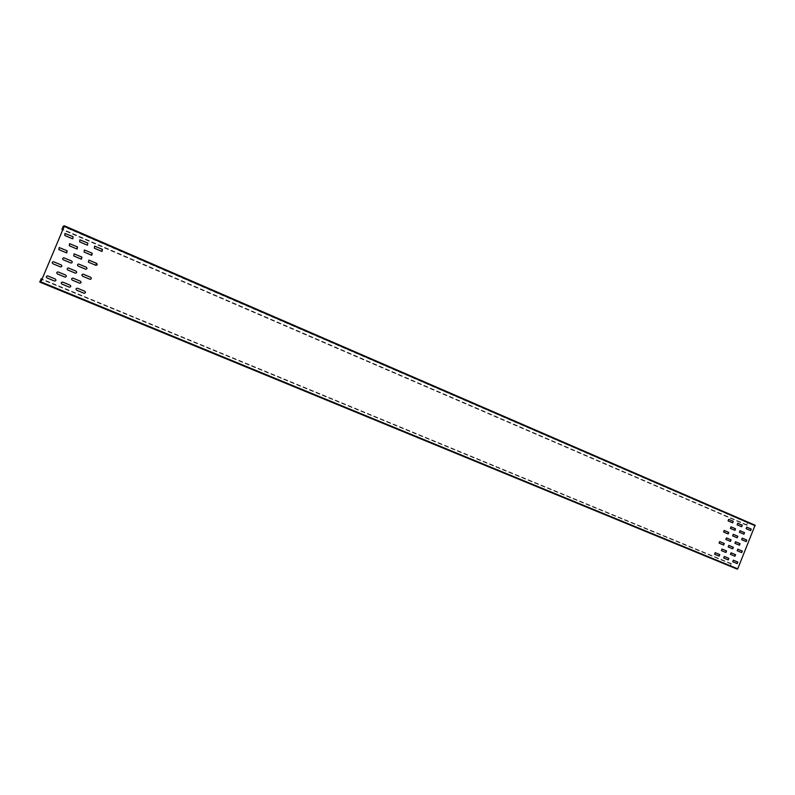 <?xml version="1.0" encoding="UTF-8"?>
<svg xmlns="http://www.w3.org/2000/svg" width="795" height="795" viewBox="0 0 795 795"><rect width="100%" height="100%" fill="white"/><g stroke="black" fill="none" stroke-linecap="round" stroke-linejoin="round"><path stroke-width="0.6" stroke-dasharray="3.98 2.98" d="M755.091 525.207L747.717 522.633L746.614 525.227L747.628 522.852L755.051 525.694L737.591 568.773L730.148 565.951L731.122 563.556L730.058 566.169L737.273 569.15M755.002 525.425L64.316 226.118L755.011 525.425M40.734 282.146L730.148 565.951M731.46 563.894L41.966 279.284M731.311 564.062L41.857 279.532M49.439 285.713L44.48 284.004L49.32 286.001M49.906 285.922L45.047 283.914L49.787 286.2M64.176 291.785L59.396 289.817L64.057 292.063M64.733 292.023L59.923 290.046L64.614 292.302M78.775 297.797L74.054 295.849L78.655 298.075M79.411 298.065L74.66 296.108L79.291 298.344M726.232 564.341L729.83 565.831L726.143 564.559M729.681 565.772L733.209 567.481L729.591 565.99M717.239 560.634L720.767 562.353L717.15 560.863M720.658 562.055L724.295 563.556L720.568 562.274M708.166 556.907L711.714 558.627L708.077 557.126M711.565 558.309L715.122 560.038L711.475 558.527M77.165 248.994L69.254 245.734L69.543 243.667M71.093 263.046L63.332 259.836C62.308 258.862 62.457 258.176 63.779 257.769L63.779 257.769M64.991 277.087L57.399 273.937C56.346 272.854 56.554 272.178 58.035 271.9L58.035 271.9M91.793 255.274L84.022 252.045L84.399 249.988M85.771 269.257L78.119 266.077C77.105 265.083 77.274 264.397 78.626 264.029L78.626 264.029M79.729 283.239L72.226 280.118C71.182 279.015 71.401 278.349 72.892 278.101L72.892 278.101M72.852 238.768L64.793 235.489L64.971 233.432M87.51 245.118L79.609 241.869L79.858 239.812M102.018 251.409L94.287 248.179L94.635 246.122M66.76 252.88L58.85 249.62L59.168 247.543M81.468 259.15L73.697 255.93L74.104 253.863M96.056 265.361L88.404 262.171L88.861 260.124M60.639 266.961L52.897 263.761C51.864 262.748 52.033 262.062 53.424 261.694L53.444 261.694M75.386 273.162L67.784 270.002C66.75 268.958 66.939 268.283 68.35 267.955L68.35 267.955M90.054 279.313L82.521 276.183C81.497 275.12 81.696 274.444 83.127 274.146L83.137 274.156M54.507 281.023L46.955 277.902C45.881 276.749 46.13 276.084 47.68 275.885L47.7 275.895M69.274 287.144L61.871 284.073C60.808 282.921 61.066 282.255 62.616 282.076L62.636 282.086M83.972 293.226L76.638 290.185C75.595 289.042 75.843 288.376 77.393 288.197L77.393 288.197M739.956 530.692L739.28 532.223L743.862 534.17M735.494 541.743L734.799 543.263L739.37 545.181M731.032 552.793L730.317 554.304L734.878 556.202M730.923 526.827L730.247 528.357L734.858 530.325M726.441 537.917L725.746 539.437L730.357 541.375M721.969 549.007L721.254 550.528L725.845 552.436M746.664 527.105L745.998 528.635L750.569 530.583M737.71 523.239L737.015 524.76L741.516 526.697M728.627 519.334L727.962 520.864L732.593 522.852M742.162 538.106L741.536 539.646L746.088 541.574M733.209 534.3L732.523 535.82L737.124 537.768M724.136 530.434L723.45 531.964L728.081 533.922M737.76 549.156L737.064 550.667L741.546 552.555M728.737 545.37L728.041 546.881L732.622 548.798M719.644 541.544L718.948 543.074L723.559 545.002M733.318 560.197L732.593 561.697L737.084 563.556M724.315 556.46L723.549 557.951L728.111 559.839M715.162 552.664L714.437 554.175L719.028 556.083M72.723 230.361L67.943 228.245L72.842 230.083M73.329 230.242L68.519 228.105L73.448 229.964M87.331 236.691L82.61 234.595L87.45 236.413M88.016 236.612L83.276 234.505L88.136 236.324M101.8 242.962L97.139 240.895L101.919 242.684M102.565 242.912L97.884 240.835L102.684 242.634M743.802 521.043L747.389 522.534L743.891 520.824M747.33 522.275L751.027 523.547L747.419 522.047M734.878 517.177L738.485 518.678L734.968 516.959M738.376 518.39L742.003 519.9L738.466 518.171M725.885 513.282L729.601 514.564L725.974 513.063M729.353 514.484L733.089 515.776L729.442 514.266M747.151 524.998L62.964 229.377M747.151 525.217L62.865 229.606M730.058 566.169L39.75 282.056M737.591 568.773L40.873 281.877M755.051 525.694L64.226 226.386M747.628 522.852L64.047 226.804M747.717 522.633L63.282 226.138M731.122 563.556L42.056 279.065M731.032 563.774L41.052 278.975M746.714 525.008L61.99 229.208M746.614 525.227L62.755 229.874"/><path stroke-width="1.19" d="M737.273 569.15L40.615 282.434L737.73 568.832L755.101 525.207L64.445 225.83L63.282 226.138L61.871 229.487L63.173 226.416L64.226 226.386L40.873 281.877L39.869 281.778L41.171 278.697L39.75 282.056L40.615 282.434L40.893 281.877L64.435 225.83L755.101 525.207M41.966 279.284L41.121 278.946M41.857 279.532L41.012 279.184M40.734 282.146L39.869 281.778M77.483 246.927L76.678 248.895L69.284 245.734L69.562 243.667L77.513 246.927L77.165 248.994M63.799 257.769L71.6 260.998C72.623 261.992 72.454 262.678 71.093 263.046L63.352 259.836C62.328 258.862 62.477 258.176 63.799 257.769L71.57 260.989C72.593 261.982 72.434 262.668 71.073 263.046M65.657 275.07C66.701 276.163 66.482 276.839 64.981 277.087L57.419 273.947C56.365 272.854 56.574 272.178 58.055 271.91L65.677 275.07C66.73 276.183 66.502 276.859 64.991 277.087M84.389 249.988L92.17 253.217L91.773 255.265M78.655 264.029L86.317 267.219C87.311 268.233 87.132 268.909 85.751 269.257L78.148 266.077C77.125 265.083 77.294 264.397 78.655 264.029L86.287 267.219C87.341 268.243 87.152 268.919 85.771 269.257M72.911 278.101L80.434 281.231C81.468 282.344 81.239 283.01 79.729 283.239L72.246 280.128C71.202 279.025 71.431 278.349 72.911 278.101L80.404 281.221C81.448 282.334 81.219 283 79.719 283.229M73.051 236.711L72.832 238.768L72.246 238.679L64.822 235.489L64.971 233.432L73.08 236.711L72.852 238.768M64.961 233.432L73.08 236.711M79.888 239.802L87.818 243.061L87.5 245.118L86.993 245.029L79.639 241.859L79.888 239.802L87.788 243.071L87.51 245.118M94.625 246.122L102.386 249.362L101.601 251.309L94.317 248.179L94.635 246.122L102.416 249.362L102.048 251.409M59.188 247.543L67.148 250.803L66.313 252.78L58.87 249.62L59.188 247.543L67.128 250.803L66.75 252.88M74.124 253.863L81.925 257.093L81.1 259.061L73.726 255.93L74.124 253.863L81.895 257.093L81.458 259.15M88.891 260.124L96.553 263.324L95.738 265.282L88.434 262.181L88.891 260.124L96.523 263.324C97.566 264.318 97.397 264.993 96.056 265.361M53.434 261.694L61.195 264.914C62.229 265.947 62.05 266.633 60.629 266.961L52.917 263.761C51.884 262.748 52.053 262.062 53.444 261.694L61.215 264.914C62.258 265.957 62.07 266.643 60.639 266.961M68.38 267.955L76.022 271.135C77.035 272.188 76.837 272.864 75.406 273.162L67.813 270.002C66.77 268.968 66.959 268.283 68.38 267.955L76.002 271.135C77.055 272.198 76.857 272.874 75.416 273.172M83.137 274.156L90.66 277.286C91.683 278.359 91.475 279.025 90.044 279.313L82.551 276.183C81.517 275.13 81.726 274.454 83.157 274.156L90.69 277.296C91.713 278.369 91.505 279.045 90.054 279.313M55.262 279.025C56.316 280.188 56.067 280.854 54.497 281.023L46.965 277.912C45.901 276.759 46.15 276.084 47.7 275.895L55.282 279.025C56.336 280.198 56.087 280.864 54.507 281.023M47.69 275.885L55.282 279.025M70.099 285.176C71.143 286.329 70.894 286.995 69.334 287.164L61.891 284.083C60.837 282.931 61.086 282.265 62.636 282.086L70.119 285.186C71.172 286.349 70.914 287.015 69.344 287.164L69.294 287.144M62.626 282.076L70.119 285.186M77.423 288.207L84.817 291.278C85.83 292.421 85.572 293.087 84.032 293.246L76.668 290.195C75.614 289.042 75.873 288.386 77.423 288.207L84.797 291.268C85.86 292.441 85.602 293.097 84.041 293.256M743.862 534.17L744.388 532.6L739.956 530.692M739.37 545.181L739.926 543.611L735.494 541.743M734.878 556.202L735.455 554.642L731.032 552.793M734.858 530.325L735.395 528.745L730.923 526.827M730.357 541.375L730.913 539.805L726.441 537.917M725.845 552.436L726.421 550.865L721.969 549.007M750.569 530.583L751.096 529.013L746.664 527.105M741.656 526.747L742.282 525.207L737.75 523.249L737.154 524.809L741.656 526.747L742.142 525.157L737.681 523.229M732.593 522.852L733.119 521.272L728.627 519.334M746.088 541.574L746.634 540.014L742.212 538.126L741.675 539.696L746.147 541.604L746.773 540.063L742.301 538.155M737.124 537.768L737.661 536.188L733.209 534.3M728.081 533.922L728.627 532.342L724.136 530.434M741.606 552.575L742.172 551.014L737.76 549.156M732.622 548.798L733.189 547.238L728.737 545.37M723.559 545.002L724.126 543.432L719.644 541.544M737.114 563.566L737.71 562.015L733.318 560.197M728.111 559.839L728.707 558.279L724.275 556.44L723.688 558.01L728.22 559.889L728.846 558.338L724.315 556.46M719.028 556.083L719.634 554.513L715.162 552.664M62.964 229.377L62.129 229.01M62.865 229.606L62.03 229.248M69.562 243.667L77.513 246.927M58.055 271.91L65.677 275.07M92.2 253.217L91.375 255.175L84.051 252.045L84.399 249.988L92.17 253.217M740.046 530.722L739.42 532.272L743.941 534.2L744.537 532.65L739.986 530.702M735.564 541.763L734.938 543.313L739.459 545.221L740.066 543.671L735.524 541.753M731.082 552.813L730.456 554.354L734.968 556.242L735.594 554.691L731.062 552.803M731.012 526.856L730.386 528.407L734.938 530.354L735.544 528.794L730.953 526.837M726.521 537.937L725.885 539.487L730.436 541.415L731.052 539.855L726.481 537.927M722.019 549.027L721.383 550.577L725.934 552.475L726.56 550.925L721.999 549.017M746.763 527.135L746.147 528.685L750.639 530.613L751.235 529.063L746.694 527.115M728.727 519.364L728.101 520.914L732.632 522.871L733.268 521.321L728.657 519.334M733.298 534.329L732.662 535.87L737.204 537.798L737.81 536.247L733.248 534.31M724.225 530.464L723.589 532.014L728.16 533.962L728.767 532.402L724.166 530.444M737.83 549.176L737.204 550.726L741.705 552.614L742.311 551.064L737.8 549.166M728.806 545.39L728.18 546.94L732.702 548.838L733.328 547.288L728.777 545.38M719.714 541.574L719.077 543.124L723.649 545.042L724.265 543.482L719.684 541.554M733.358 560.207L732.732 561.747L737.233 563.615L737.849 562.075L733.358 560.207M715.202 552.684L714.576 554.234L719.137 556.122L719.763 554.572L715.202 552.684M64.047 226.804L63.173 226.416M755.2 525.743L64.246 226.386M737.73 568.832L40.893 281.877M42.056 279.065L41.171 278.697M62.755 229.874L61.871 229.487"/></g></svg>
